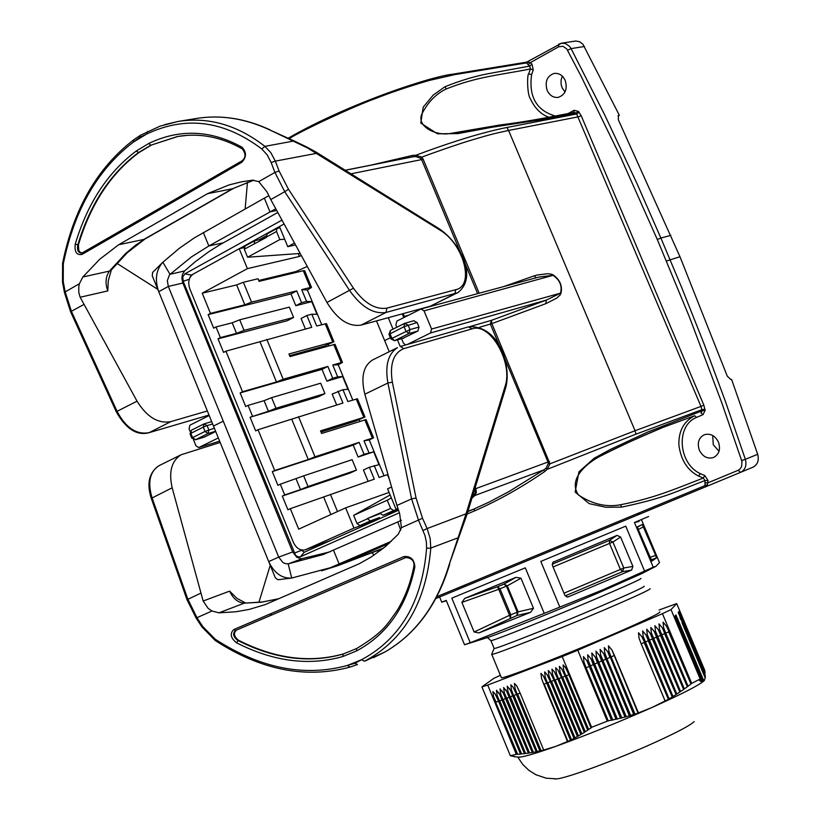 <?xml version="1.0" encoding="UTF-8"?>
<svg xmlns="http://www.w3.org/2000/svg" width="820" height="820" viewBox="0 0 820 820"><rect width="100%" height="100%" fill="white"/><g stroke="black" fill="none" stroke-linecap="round" stroke-linejoin="round"><path stroke-width="1.23" d="M205.646 181.876L205.02 183.516L82.01 254.425C76.67 255.368 74.394 251.976 75.204 244.257C87.422 203.391 107.779 172.313 136.253 151.023L138.836 152.643C110.69 173.676 90.548 204.405 78.412 244.832L78.761 250.428L79.981 252.16L82.174 253.031M242.32 160.71L242.054 160.812C245.867 157.655 245.959 153.699 242.351 148.933C221.226 136.919 199.608 132.768 177.51 136.489L150.736 145.242L148.799 143.459C179.724 128.678 210.812 129.95 242.064 147.262C246.687 152.253 246.574 157.276 241.726 162.35L205.02 183.516M111.294 270.108L108.281 280.717L107.799 290.905L80.165 297.25L78.802 292.484L78.792 286.58L79.407 283.73L82.851 276.986L109.419 271.102L125.532 253.605L135.772 245.067L145.181 238.897M118.654 244.749L143.9 239.419L232.521 188.743L207.511 193.684L118.654 244.749L99.876 259.14L82.851 276.986M207.511 193.684L228.985 184.951L241.336 181.855L252.406 180.195L258.751 181.63L266.941 191.808L270.754 199.557L284.735 191.706L274.915 172.425L271.164 162.524L275.335 161.13L279.097 171.021L288.507 189.287L353.451 288.209C364.316 303.215 375.468 309.857 386.907 308.135L455.735 289.685C475.077 285.872 463.505 243.571 439.725 229.948L307.5 147.948L269.606 129.857L294.144 140.938M80.165 297.25L137.042 401.185C146.934 417.103 158.219 423.909 170.888 421.613L207.347 410.974M271.164 162.524L267.146 154.816L261.764 148.963C223.942 120.458 185.515 115.517 146.493 134.142L139.82 137.34L133.506 142.014C97.744 169.197 74.343 209.817 63.304 263.876L63.253 281.67L65.159 291.838L71.473 311.446L117.178 411.517C125.88 427.907 136.53 434.948 149.137 432.652L170.888 421.613M157.788 289.368L116.891 263.343M458.585 292.228L430.233 306.239L361.118 325.089C348.705 326.995 337.317 319.452 326.954 302.467L270.754 199.557M361.118 325.089L386.015 312.451C373.541 314.357 361.435 307.09 349.699 290.649L284.735 191.706L288.507 189.287M457.724 292.73L386.015 312.451L386.907 308.135M164.625 124.64L178.073 121.462C208.372 116.665 237.318 124.968 264.911 146.37L270.866 152.735L275.335 161.13L316.633 153.33L316.182 152.161L307.213 147.221M139.82 137.34L140.425 135.29L133.824 139.738L133.506 142.014L146.493 134.142L147.661 131.446M177.725 121.544L160.054 126.136L140.548 135.218M63.304 263.876L62.566 263.384C73.554 208.946 97.313 167.731 133.824 139.738L133.947 139.646M307.5 147.948L307.121 147.169L294.175 140.948L264.911 146.37L261.764 148.963M63.253 281.67L62.525 282.264M253.81 180.154L232.521 188.743L253.872 180.154M178.104 136.386L150.747 145.242L138.273 152.735C110.116 173.758 89.954 204.498 77.787 244.965C76.885 250.12 78.197 252.857 81.723 253.185L82.307 253.001M151.31 145.14L138.836 152.643M187.79 135.3L177.571 136.489M204.703 183.659L205.308 182.019M75.204 244.257L78.412 244.832M242.484 149.014L242.064 147.262M548.785 117.219C541.026 114.431 534.917 108.363 530.468 99.025C526.87 94.064 527.198 73.698 528.654 73.933L530.407 68.952C499.626 75.081 476.809 76.629 446.213 88.98C436.342 93.706 428.44 101.649 422.495 112.811C414.746 126.054 436.517 136.653 451.041 133.322L469.604 130.626M371.819 164.922L412.532 155.421L415.914 155.226C433.77 148.533 450.733 142.721 466.826 137.801C479.003 133.988 497.832 129.15 506.862 127.5L576.634 113.97L575.937 113.098L541.251 119.689L491.549 127.336L457.939 133.609L437.378 133.762L420.773 123.082L423.222 107.123L433.206 95.089L445.065 86.694C460.215 80.647 474.37 76.362 487.5 73.841L529.771 66.061L526.368 62.925L455.038 74.569L429.362 80.411C408.985 86.367 391.191 92.342 376.001 98.349C357.038 104.96 303.81 129.416 289.019 138.693M533.256 69.854L530.407 68.952L529.771 66.061L531.965 64.073L533.256 69.854L531.626 74.507C528.572 96.668 536.444 110.495 555.222 115.999M712.713 435.512L713.256 444.727L719.027 451.277M718.443 442.072C720.78 449.288 719.14 454.434 713.502 457.519C707.476 459.159 702.75 456.719 699.347 450.19C696.99 442.933 698.671 437.767 704.38 434.713C710.366 433.144 715.05 435.594 718.443 442.072M670.893 235.35L660.879 238.056L681.707 287.584L704.206 344.195L725.433 401.472L745.359 459.323L757.69 454.29L731.583 379.383L730.886 379.558L727.258 376.124L679.985 256.742L618.352 119.802L618.403 115.558L619.325 115.241L618.024 115.927M436.845 596.663L705.015 485.594L704.974 480.53C696.487 483.728 674.265 492.871 665.225 495.762C652.597 499.944 638.021 503.736 621.499 507.119L605.949 507.272L589.231 503.654L575.127 492.051L578.93 471.848L594.131 458.277L610.059 449.596L647.687 432.037L702.063 410.851L701.91 409.703L636.002 434.139L547.145 469.368L545.987 468.22L548.231 463.648L548.006 462.039L504.402 357.694M605.232 453.675L602.382 455.131C590.4 460.604 566.62 477.824 578.52 495.024C592.583 504.259 606.636 507.488 620.678 504.72C654.206 498.14 674.286 489.325 703.324 478.039L698.599 476.092C687.396 470.29 680.825 459.938 678.888 445.014C678.519 431.023 683.788 421.265 694.694 415.75L663.37 427.251C647.492 433.544 628.11 442.349 605.232 453.675M708.029 480.479L704.974 480.53L703.324 478.039L704.749 475.487L708.029 480.479L707.455 484.589L705.846 486.711L705.015 485.594L707.455 484.589M266.08 235.904L259.233 239.676M297.855 270.959L298.244 271.922M328.297 344.8L328.717 345.814M359.252 419.871L359.867 421.357M398.438 510.286L304.271 552.239L300.909 549.83M189.933 277.642L191.06 275.305L192.802 274.341M239.276 248.716L279.466 226.556M399.33 512.777L300.458 556.749L297.978 556.872L295.589 555.314L183.178 281.239L182.778 276.883L184.859 273.839L281.988 220.129M413.741 320.805L417.124 322.526L418.999 327.067L417.974 330.993L403.225 338.178M470.711 326.329L491.395 320.374L491.867 323.613L549.943 463.833L635.049 430.726L508.595 130.452C495.27 133.404 493.404 133.537 470.249 140.486C458.954 143.818 431.996 153.207 421.777 157.163L420.629 158.301L415.791 156.559L413.085 156.784L345.189 170.222M548.231 463.648L549.943 463.833L547.145 469.368L544.593 471.613L543.845 469.88L545.987 468.22M544.593 471.613C521.735 487.326 498.57 500.343 475.118 510.645L473.673 509.148L489.007 502.147L509.312 491.375L543.845 469.88L474.852 495.516L471.93 498.191M475.118 510.645L467.072 514.048M380.449 550.568L376.39 550.999M388.957 543.506L337.522 565.79L321.553 570.822M474.852 495.516L476.358 492.451L475.846 488.628L549.482 461.465M499.892 346.901L490.37 324.136L491.395 320.374L546.315 300.11L545.812 303.677L491.867 323.613L479.7 327.221M415.791 156.559L415.914 155.226L421.777 157.163L423.12 159.131L421.613 159.592L420.629 158.301M215.711 431.515L204.334 437.07M193.52 439.797L195.959 445.793L198.696 447.597L218.325 437.921M209.192 415.504L189.902 425.211L189.061 428.829L190.137 431.484M407.284 344.482L430.551 332.971L546.315 300.11L560.521 293.15C562.346 285.883 559.845 279.948 553.028 275.325L424.022 310.852L421.039 308.976L396.89 321.071L395.875 324.986L396.818 327.241M430.551 332.971L431.586 329.035L560.521 293.15L560.367 294.728L556.606 298.193L545.812 303.677M431.586 329.035L424.022 310.852M536.188 277.775L534.138 275.858L536.813 275.069L547.688 273.706L551.952 274.3L553.028 275.325L538.924 277.037L420.998 308.986M404.742 317.114L404.332 316.387L408.401 315.269M403.184 313.619L404.332 316.387M553.111 274.864C560.009 279.743 562.622 285.954 560.941 293.488M475.272 487.254L475.846 488.628M401.564 338.691L403.358 343.016L405.654 344.953M412.532 155.421L413.085 156.784L345.281 170.283M466.816 584.291L456.596 588.514M562.305 76.157L561.075 80.093L561.116 84.378L562.059 87.678L565.011 91.994M565.216 80.442C567.665 89.083 565.359 94.72 558.297 97.365C553.397 97.898 549.677 95.55 547.145 90.343C544.685 81.662 547.032 76.014 554.176 73.41C559.025 72.929 562.704 75.276 565.216 80.442M741.68 460.563L745.359 459.323C746.907 465.452 745.308 469.788 740.562 472.34L738.082 470.321L739.968 469.081L741.669 466.457L741.915 461.414L721.774 402.774L689.497 317.186L657.291 239.491L620.514 156.917L581.236 76.506L566.702 48.821L562.838 46.258L558.553 46.843L558.697 44.198L561.618 43.183L575.794 41L579.637 41.748L582.958 44.28L619.325 115.241M757.69 454.29C759.228 460.379 757.629 464.684 752.903 467.226L435.84 598.559L637.827 514.898L639.169 512.828M526.829 62.033L530.243 62.668L528.059 64.667M568.076 113.549L574.102 110.3L578.448 111.397L581.175 115.692L703.857 405.223L705.108 410.348L703.017 414.643L696.692 417.38C675.629 425.324 678.13 463.525 700.341 473.673L704.749 475.487M704.841 482.888L707.885 482.847L738.082 470.321M526.922 61.982L526.368 62.925L528.797 61.971M510.358 755.763L481.924 686.873L487.715 685.059L516.313 754.318L510.358 755.763L515.913 756.86M570.515 740.296L567.491 741.526L543.742 684.259L541.589 678.55L540.933 673.333L543.24 675.741L546.725 683.132L570.515 740.296M574.02 738.492L571.027 739.804L547.411 682.875L545.249 677.166L544.603 671.939L546.909 674.358L550.404 681.748L574.02 738.492M577.495 736.575L574.523 737.969L551.081 681.492L548.928 675.772L548.272 670.545L550.599 672.974L554.084 680.364L577.495 736.575M580.939 734.566L577.987 736.042L554.771 680.108L552.608 674.378L551.962 669.151L554.289 671.59L557.784 678.97L580.939 734.566M584.342 732.455L581.421 734.002L558.461 678.714L556.298 672.984L555.653 667.746L557.989 670.196L561.485 677.586L584.342 732.455M587.725 730.251L584.824 731.881L562.161 677.32L559.999 671.58L559.353 666.342L561.7 668.802L565.185 676.182L587.725 730.251M591.066 727.955L588.196 729.656L565.872 675.926L563.709 670.186L563.053 664.938L565.41 667.408L568.906 674.788L591.066 727.955M487.715 685.059L562.202 656.584L591.599 727.299L608.163 720.811L586.095 667.787L583.942 662.006L583.451 656.615L586.915 660.715L589.498 666.301L611.894 720.083L608.163 720.811M562.202 656.584L577.782 650.219L607.241 720.985M668.003 699.521L665.092 700.967L641.178 643.813L639.026 638.093L638.524 632.753L641.957 636.822L644.52 642.357L668.3 699.163L644.141 642.501L641.178 643.813L639.026 638.093M671.898 697.215L669.018 698.742L645.278 642.029L643.136 636.32L642.634 630.98L646.057 635.049L672.185 696.856L648.241 640.717L645.278 642.029M675.741 694.817L672.902 696.416L649.378 640.246L647.236 634.536L646.724 629.207L650.157 633.265L676.028 694.458L652.33 638.944L649.378 640.246M679.534 692.326L676.736 693.997L653.478 638.462L651.326 632.763L650.824 627.433L654.247 631.492L679.831 691.957L656.42 637.16L653.478 638.462M683.296 689.743L680.528 691.485L657.558 636.689L655.416 630.98L654.913 625.66L658.337 629.719L683.583 689.374L660.51 635.387L657.558 636.689M687.006 687.078L684.269 688.882L661.648 634.905L659.505 629.207L658.993 623.887L662.416 627.946L687.293 686.699L664.589 633.604L661.648 634.905M690.676 684.321L687.98 686.197L665.727 633.132L663.585 627.443L663.072 622.124L666.486 626.183L669.048 631.687L690.963 683.952L668.659 631.841L665.758 633.101L688.062 686.289M659.054 610.018L676.695 603.582L671.026 609.608L662.447 613.668L691.701 683.388L700.167 678.991L699.46 680.426L700.926 679.616L700.075 680.918L701.407 679.975L700.659 681.317L702.063 680.385L675.126 615.82L702.484 680.59L701.202 681.635L702.063 680.385M671.026 609.608L700.167 678.991M703.796 680.795L702.586 681.994L703.478 680.825L675.957 614.949L703.796 680.795L705.251 678.099L681.963 622.646M676.695 603.582L704.862 670.606L679.524 610.859L705.026 671.949L679.257 611.156L705.159 673.189L678.734 611.822L705.323 675.608L678.468 612.12L705.333 676.582L678.201 612.417L705.313 677.453L682.24 622.524M568.373 596.816L567.266 597.001L564.806 595.156L552.424 565.431L552.987 562.233L617.081 535.378L620.596 537.028L632.907 566.405L631.625 570.074L568.373 596.816L566.589 596.868M552.178 564.221L609.424 540.38L612.909 542.03L620.596 537.028M632.907 566.405L623.794 568.004L622.513 571.663L565.205 595.863M441.744 602.177L446.234 600.404L464.54 644.766L467.277 643.905M516.005 577.341L503.91 584.106L507.293 585.798L506.452 586.146L517.256 612.202L518.107 611.864L516.928 615.482L517.256 612.202L510.778 614.795L510.44 618.075L509.517 615.307L510.778 614.795L499.995 588.791L497.453 586.761L503.91 584.106L506.452 586.146L498.734 589.303L497.453 586.761L464.704 598.405L516.005 577.341L520.966 578.192L533.471 608.297L530.54 612.355L478.962 632.917L474.134 632.005L461.896 602.403L464.704 598.405M525.302 567.829L451.82 598.128L525.302 567.829L544.234 613.36L470.239 642.726L451.82 598.128M650.086 588.637C650.916 589.334 635.643 596.427 604.258 609.906C555.96 630.601 493.312 655.323 491.754 654.391L491.774 654.032M659.823 611.853C660.787 612.868 645.596 620.186 614.241 633.809C565.995 654.719 503.142 679.114 501.399 677.709L501.256 677.371M644.192 586.187C644.95 586.812 630.447 593.495 600.681 606.246C554.925 625.803 495.618 649.286 494.163 648.487L494.07 648.261M642.275 524.513L655.672 555.406L656.348 557.989L651.92 561.064L638.175 529.371L637.509 526.778L642.275 524.513L637.458 527.065M639.057 521.479L634.454 522.504L648.569 516.528M641.64 520.136L659.485 562.602L656.092 566.22L653.222 567.184L634.454 522.504M653.222 567.184L602.854 589.826L544.234 613.36M470.239 642.726L464.54 644.766M644.571 571.048L625.732 526.153L540.81 561.413L559.773 606.974M540.81 561.413L625.732 526.153M694.14 721.6C690.46 725.259 677.422 732.188 655.026 742.397C617.819 759.33 567.891 777.831 556.923 778.877L554.525 778.949M704.482 680.395C700.382 684.567 682.896 693.587 652.023 707.476C618.259 722.42 586.177 735.376 555.786 746.354C537.038 753.006 525.015 756.604 519.726 757.137L514.242 756.737M556.923 778.877L546.161 778.18L535.942 774.756L528.91 770.359L522.647 764.301L517.717 756.993M702.484 680.59L675.68 615.195L703.478 680.825M703.047 680.774L702.166 681.973L703.406 680.825M702.627 681.102L701.715 681.851L702.576 680.631M701.51 680.046L674.839 616.127L701.971 680.323M700.926 679.616L674.563 616.445L701.407 679.975M700.29 679.103L674.286 616.763L700.813 679.534M691.701 683.388L690.963 683.952M687.98 686.197L687.293 686.699M684.269 688.882L683.583 689.374M680.528 691.485L679.831 691.957M676.736 693.997L676.028 694.458M672.902 696.416L672.185 696.856M669.018 698.742L668.3 699.163M665.092 700.967L652.023 707.476L635.039 714.22L611.074 656.912L608.922 651.162L608.43 645.791L611.884 649.881L614.447 655.447L638.421 712.867M634.116 714.312L630.57 715.409L606.923 658.726L604.77 652.966L604.278 647.595L607.733 651.685L610.305 657.25L634.116 714.312L634.916 714.056M602.772 660.53L600.619 654.77L600.127 649.389L603.582 653.489L629.76 715.655L626.183 716.68L600.619 654.77M598.61 662.345L596.458 656.574L595.966 651.193L599.42 655.293L625.363 716.895L621.745 717.838L596.458 656.574M594.438 664.149L592.286 658.388L591.794 652.997L595.258 657.097L620.914 718.043L617.255 718.914L592.286 658.388M590.267 665.973L588.114 660.202L587.622 654.801L591.087 658.911L616.425 719.109L612.735 719.909L588.114 660.202M611.894 720.083L612.735 719.909M616.425 719.109L617.255 718.914M620.914 718.043L621.745 717.838M625.363 716.895L626.183 716.68M629.76 715.655L630.57 715.409M577.782 650.219L662.447 613.668M590.933 727.781L591.599 727.299M587.581 730.066L588.196 729.656M584.199 732.28L584.824 731.881M580.796 734.392L581.421 734.002M577.352 736.401L577.987 736.042M573.877 738.318L574.523 737.969M570.371 740.122L571.027 739.804M543.691 750.023L540.595 750.771L517.205 694.243L515.073 688.574L514.417 683.409L516.651 685.725L520.146 693.136L543.691 750.023L555.786 746.354L567.491 741.526M539.888 750.925L536.762 751.591L513.597 695.596L511.475 689.938L510.819 684.772L513.033 687.078L516.538 694.489L539.888 750.925L540.595 750.771M509.999 696.949L507.877 691.301L507.221 686.135L510.44 690.327L536.218 751.93L532.887 752.309L507.877 691.301M506.411 698.302L504.29 692.654L503.634 687.498L506.842 691.691L532.344 752.616L528.992 752.924L504.29 692.654M502.824 699.655L500.702 694.007L500.056 688.861L503.254 693.043L528.428 753.211L525.066 753.457L500.702 694.007M499.257 700.997L497.135 695.36L496.479 690.214L499.677 694.396L524.492 753.703L521.11 753.898L497.135 695.36M492.912 691.567L495.085 693.822L498.591 701.243L520.526 754.113L517.123 754.256L495.69 702.34L493.568 696.713L492.912 691.567M520.372 753.969L521.11 753.898M524.328 753.549L525.066 753.457M528.264 753.037L528.992 752.924M532.17 752.432L532.887 752.309M536.044 751.725L536.762 751.591M516.313 754.318L517.123 754.256M500.395 675.27L493.876 678.324L481.924 686.873M277.816 212.482L220.375 244.462L208.792 251.719L195.016 261.918L184.561 270.959L182.419 274.433L181.876 278.287L182.86 283.043L292.689 551.962L278.708 557.087L168.315 286.436L182.86 283.043M330.04 551.85L301.422 558.779L296.748 557.251L292.689 551.962M389.726 542.799L353.02 558.84L330.286 567.737L291.694 578.049L277.908 579.75L275.325 577.793L213.487 426.051L223.276 421.172M389.244 351.718L376.482 320.897M397.464 339.849L400.232 346.511M474.165 490.872L475.508 490.38L474.821 488.73M475.508 490.38L474.964 493.876L472.638 495.885M400.703 530.232L397.813 521.93L401.431 520.28M397.813 521.93L323.193 554.556L288.189 563.873L285.165 563.617L282.787 562.407L278.708 557.087L268.724 561.587M391.335 541.303L330.286 567.737M291.346 578.1C281.742 578.459 274.239 573.047 268.837 561.864M276.699 210.453L269.995 211.867L264.337 198.143L194.114 238.015L179.395 248.255L162.565 262.502C156.025 270.118 154.713 279.753 158.629 291.418L213.487 426.051M158.629 291.418L152.253 275.786L152.643 272.414L162.565 262.502M275.776 208.762L208.844 245.969L191.449 256.906L169.484 274.823L167.331 280.645L168.315 286.436L158.742 291.705M264.337 198.143L268.765 195.724M388.28 317.678L393.026 329.138M403.778 317.606L402.231 313.875M290.957 293.929L296.717 290.874L301.586 302.672L295.805 305.706L290.957 293.929L208.136 314.634L210.463 313.383L202.212 293.191L236.662 284.919L243.376 282.264L258.044 278.759L259.11 281.352L303.318 270.702L304.62 270.682L311.508 287.389M289.644 355.675L324.546 345.978L333.935 341.745L288.947 353.973L290.024 356.577L334.99 344.297L342.452 362.389M321.04 432.068L355.531 421.152L364.982 416.99L320.548 430.869L321.624 433.483L366.038 419.563L373.541 437.747M258.751 280.481L295.958 271.533L307.295 266.469M369.205 522.524L353.963 528.101L345.64 507.857L298.695 529.156L290.321 508.677L287.912 509.784L282.305 496.069L350.089 473.037L356.433 470.106L308.033 486.526L303.666 475.856L280.307 484.2L284.704 494.952L282.305 496.069M244.001 247.65L239.214 248.726L193.212 274.095C188.805 277.314 187.677 282.254 189.84 288.917L293.406 542.389C296.389 548.467 300.397 550.917 305.43 549.728L353.963 528.101M284.089 223.983L279.456 226.535L287.769 246.676L294.493 243.017M389.09 492.42L345.64 507.857M397.884 508.646L396.06 509.312L387.604 488.822L391.591 487.018M287.769 246.676L295.518 244.903M298.285 253.595L299.464 256.445L301.288 255.461M299.464 256.445L247.394 268.632L239.214 248.726M202.212 293.191L247.394 268.632M396.06 509.312L397.843 508.513M358.125 457.037L373.694 451.84L364.049 454.27L358.125 457.037L353.225 445.147L272.322 471.633L277.918 485.327L280.307 484.2M272.322 471.633L274.71 470.495L258.034 429.731L255.666 430.889L250.09 417.247L318.672 396.665L324.935 393.59L275.961 408.257L271.615 397.638L264.071 400.662L268.417 411.281L275.961 408.257M268.417 411.281L250.09 417.247M252.457 416.068L248.081 405.367L264.071 400.662M322.014 369.348L327.856 366.427L332.736 378.286L326.883 381.187L322.014 369.348L240.147 392.934L245.713 406.556L248.081 405.367M240.147 392.934L242.505 391.734L225.92 351.175L223.573 352.405L218.028 338.824L287.41 320.671L293.601 317.442L244.052 330.378L239.717 319.81L232.183 322.803L216.008 326.944L220.365 337.594L218.028 338.824M208.136 314.634L213.671 328.184L216.008 326.944M321.696 324.659L307.387 289.962L311.538 287.461L310.247 287.502L303.318 270.702M352.784 400.037L338.24 364.787L342.473 362.44L341.222 362.583L333.73 344.42M295.805 305.706L311.754 301.627L316.991 314.337L311.836 314.204L316.694 326.001L326.462 323.633L333.904 341.684M384.026 475.795L369.256 439.971L373.561 437.788L364.008 440.77L368.908 452.65M364.961 416.949L357.469 398.786L347.844 401.554L342.955 389.705L332.182 394.061L336.682 404.977M311.836 314.204L306.875 315.505L301.073 318.519L305.399 329.015M301.586 302.672L306.557 301.401L311.754 301.627M225.92 351.175L311.733 327.323L306.875 315.505M239.717 319.81L289.347 307.121L293.601 317.442M220.365 337.594L236.519 333.371L232.183 322.803M236.519 333.371L244.052 330.378M210.463 313.383L244.811 304.804L251.535 302.139L243.376 282.264M251.535 302.139L296.717 290.874M306.557 301.401L301.709 289.634L310.247 287.502M244.811 304.804L236.662 284.919M326.883 381.187L342.647 376.544L347.916 389.326L342.955 389.705M332.736 378.286L337.655 376.841L342.647 376.544M338.045 391.181L342.944 403.061L258.034 429.731M271.615 397.638L320.671 383.207L324.935 393.59M266.808 339.347L283.187 379.27L327.856 366.427M337.655 376.841L332.776 365.013L341.222 362.583M260.084 342.022L276.463 381.966L283.187 379.27M373.694 451.84L378.994 464.684L369.379 467.236L363.444 469.973L368.118 481.309M290.321 508.677L374.299 479.167L369.379 467.236M374.238 465.586L379.137 477.486L387.962 474.442M330.429 494.368L337.481 511.557M323.685 497.104L330.849 514.57M303.666 475.856L352.139 459.671L356.433 470.106M284.704 494.952L300.489 489.591L296.112 478.921M300.489 489.591L308.033 486.526M364.049 454.27L359.139 442.359L315.003 456.791L298.531 416.662M353.225 445.147L359.139 442.359M315.003 456.791L308.269 459.518L291.807 419.368M274.71 470.495L308.269 459.518M242.505 391.734L276.463 381.966M307.387 289.962L301.709 289.634M338.24 364.787L332.776 365.013M369.256 439.971L364.008 440.77M391.365 497.924L387.265 500.22L390.658 508.451L367.329 518.558L370.343 520.925L379.516 517.584L369.082 522.227L369.471 523.191M387.265 500.22L353.645 515.36L356.997 523.498L359.898 525.589L369.082 522.227M379.516 517.584L379.906 518.537M390.135 494.962L353.645 515.36M380.06 513.187L382.971 515.298L392.124 511.957L392.513 512.92M390.658 508.451L393.559 510.573L397.987 508.953M398.1 509.292L392.124 511.957M367.329 518.558L380.244 513.576M300.192 253.452L247.589 257.224L244.298 249.218L266.479 237.349L267.105 233.956M247.589 257.224L279.835 239.573L276.504 231.496L276.883 228.513L279.968 227.775M284.704 239.255L279.835 239.573M254.292 243.724L254.682 240.752L264.286 238.548M244.298 249.218L245.047 246.113M264.583 238.394L264.019 237.041M356.608 648.538C384.149 631.861 386.907 624.573 396.849 610.961C404.977 597.79 410.676 582.815 413.946 566.025C414.418 560.89 411.681 558.061 405.746 557.549L271.902 614.928L270.21 613.965L403.932 556.565C410.707 555.96 414.346 559.455 414.858 567.05C406.689 606.523 387.224 634.495 356.454 650.977L356.679 648.507L343.149 654.042L342.832 656.533C308.832 666.168 273.388 661.576 236.478 642.757C230.543 637.909 229.672 633.491 233.864 629.514L270.19 613.934M159.931 465.227L159.264 465.555C149.865 471.551 147.446 482.221 151.997 497.586L187.76 599L196.933 617.634L202.776 626.562L215.25 639.251C260.432 668.443 304.497 677.176 347.424 665.44L354.906 663.288L361.569 659.721C400.519 638.811 422.197 601.665 426.605 548.283L426.369 541.999L424.985 535.562L418.497 520.157L411.599 498.888L396.911 505.458L399.678 513.689L401.41 527.68L398.284 534.209L385.523 546.499L371.45 556.852L359.365 563.678L265.075 604.658L249.198 609.414L235.975 611.751L218.95 612.827L211.97 611.013L208.095 608.317L203.155 601.019L229.641 591.128L236.98 598.395L245.487 602.905M396.911 505.458L364.838 394.215C360.708 377.415 363.25 366.017 372.454 360.031L373.1 359.713M373.336 657.712L384.898 652.002C415.586 634.249 437.029 605.057 449.216 564.437L466.057 513.802L505.058 386.435C513.433 362.942 490.227 322.168 472.084 328.871L403.717 348.654C393.364 353.041 389.572 364.213 392.349 382.171L416.058 498.027L411.599 498.888L387.911 383.012C384.918 365.515 388.106 353.728 397.474 347.649L372.454 360.031M423.089 530.458L427.117 528.562L430.151 538.381L430.787 548.067C426.185 602.31 404.096 640.041 364.51 661.238L385.133 651.869M220.18 442.462L181.128 454.741C171.564 460.819 168.571 471.838 172.159 487.797L203.155 601.019M258.915 602.351L270.231 565.287M357.387 664.559L349.904 667.131L347.424 665.44L361.569 659.721L364.51 661.238M202.776 626.562L201.986 627.013L196.134 618.075L211.97 611.013M354.906 663.288L357.479 664.528M384.898 652.002L385.041 651.931C416.006 633.952 437.572 604.637 449.76 563.976M449.216 564.437L463.341 524.626L463.013 523.303M426.605 548.283L430.787 548.067L458.4 537.653M463.402 524.472L466.631 515.524L466.057 513.802L427.117 528.562L422.536 518.26L416.058 498.027M269.882 614.057L271.686 614.979L235.555 630.457C232.378 633.501 233.157 636.843 237.882 640.471C274.362 659.044 309.458 663.564 343.149 654.042L356.638 648.528M271.799 614.959L236.498 630.088C233.269 633.132 233.936 636.515 238.487 640.236C274.997 658.819 310.062 663.349 343.683 653.817M406.084 557.436L271.902 614.928M414.858 567.05L413.977 565.882M238.487 640.236L236.478 642.757M520.966 578.192L507.293 585.808L518.107 611.874L533.471 608.297M136.253 151.023L148.799 143.459M258.751 181.63L274.915 172.425L279.097 171.021M62.576 263.322L62.515 282.183L64.411 292.351L79.407 283.73M149.137 432.652L209.008 415.063L149.137 432.652M83.753 304.548L70.571 311.733L116.245 411.732L137.042 401.185M430.233 306.239L454.833 293.878L455.735 289.685M326.954 302.467L353.451 288.209M269.606 129.857C244.811 118.367 220.334 114.574 196.164 118.5L178.073 121.462M439.725 229.948L439.212 228.78L316.305 152.243M70.561 311.713L64.421 292.433M148.871 432.755C136.807 435.871 125.921 428.86 116.245 411.732L116.225 411.702M107.799 290.905C105.052 283.259 105.585 276.658 109.419 271.102L111.653 269.636L127.325 252.673L145.037 238.979M82.01 254.425L82.369 252.949M81.733 253.185L242.054 160.812L241.726 162.35M578.448 111.397L575.937 113.098L574.215 112.401C533.195 120.325 523.088 121.985 499.821 124.999L451.123 133.322M446.213 88.98L445.065 86.694M703.017 414.643L701.018 413.003L702.063 410.851L705.108 410.348M620.678 504.72L621.499 507.119M294.247 553.151L302.149 550.087M184.859 273.839L191.788 275.13M304.271 552.239L300.458 556.749M189.276 279.302L183.178 281.239M390.853 338.916L409.979 329.599L408.944 333.545L405.951 331.218L404.065 326.657L404.465 323.408L408.083 325.048L409.979 329.599L418.999 327.067M417.124 322.526L404.065 326.657L388.977 334.386M417.974 330.993L408.944 333.545L394.861 340.556L403.911 337.983M404.311 323.51L390.402 330.45L389.992 333.699L391.868 338.24L394.533 340.689L403.583 338.117M636.002 434.139L635.049 430.726L700.997 406.402L576.634 113.97L579.156 112.278M467.82 511.629L473.673 509.148L467.912 511.331M383.616 548.067L343.918 563.176M204.047 423.889L207.091 425.601L203.268 427.128L204.047 423.889M191.788 438.167L192.587 437.624L195.549 439.725L191.777 438.126L190.035 433.862L190.855 433.339L192.587 437.624L205.02 431.422L203.268 427.128L190.855 433.339L191.398 430.213L190.035 433.862M212.636 423.95L207.091 425.601L208.833 429.885L207.983 433.544L195.549 439.725L204.846 436.906M191.634 430.11L203.811 423.991L211.673 421.603M198.963 447.494L219.647 441.16L198.727 447.587M215.609 431.238L207.983 433.544L205.02 431.422L214.379 428.224M460.297 252.15L421.613 159.592L350.96 173.82M477.599 293.57L464.643 262.554M423.12 159.131L479.136 293.16M504.577 286.272L534.138 275.858M581.175 115.692L578.326 116.819L508.595 130.452L506.862 127.5M704.954 409.18L701.91 409.703L700.997 406.402L703.857 405.223M666.424 261.006L679.985 256.742M584.455 46.474L571.089 48.616L604.678 114.861L636.607 182.716L660.879 238.056L657.291 239.491M526.932 61.982L561.618 43.183L565.492 43.542L569.582 46.391L571.089 48.616L567.624 50.235M558.553 46.843L530.243 62.668L531.965 64.073M528.654 73.933L531.626 74.507M574.051 112.412L574.102 110.3M694.694 415.75L696.692 417.38M698.599 476.092L700.341 473.673M453.388 74.087L455.038 74.569M567.993 741.516L544.162 684.075L546.704 683.08M541.589 678.55L543.742 684.259M571.519 739.783L547.832 682.691L550.384 681.697M547.411 682.875L545.249 677.166M575.025 737.949L551.511 681.307L554.064 680.313M551.081 681.492L548.928 675.772M578.479 736.011L555.201 679.923L557.764 678.919M552.608 674.378L554.771 680.108M581.913 733.972L558.891 678.529L561.454 677.535M556.298 672.984L558.461 678.714M585.316 731.829L562.592 677.135L565.164 676.131M562.161 677.32L559.999 671.58M588.688 729.605L566.302 675.741L568.885 674.737M565.872 675.926L563.709 670.186M665.194 701.11L641.209 643.782M641.957 636.822L644.52 642.357M669.12 698.876L643.136 636.32M648.62 640.574L646.057 635.049M673.005 696.539L647.236 634.536M650.157 633.265L652.72 638.79M676.838 694.109L651.326 632.763M654.247 631.492L656.81 637.017M680.62 691.588L655.416 630.98M658.337 629.719L660.889 635.233M684.362 688.984L659.505 629.207M662.416 627.946L664.969 633.46M663.585 627.443L665.727 633.132M669.048 631.687L666.486 626.183M679.934 617.101L680.61 619.397M680.2 616.794L680.866 619.079M680.467 616.486L681.133 618.762M680.723 616.179L681.389 618.444M680.989 615.871L681.645 618.136M681.246 615.564L681.902 617.819M681.512 615.266L682.168 617.511M552.629 562.663L553.746 561.731M617.081 535.378L609.424 540.38L609.516 543.424L612.909 542.03L623.794 568.004L563.986 593.188M553.059 566.968L609.516 543.424L620.391 569.398L622.513 571.663L631.625 570.074M474.134 632.005L509.517 615.307L498.734 589.303L461.896 602.403M530.54 612.355L516.928 615.482L478.962 632.917M640.922 578.387C641.64 578.91 627.105 585.531 597.329 598.231C551.563 617.726 492.318 641.312 490.924 640.656L490.842 640.461M638.247 529.556L643.618 526.707M649.922 557.354L655.672 555.406M656.348 557.989L650.988 559.814M655.539 566.518L641.886 573.569L597.185 593.383C555.888 610.92 501.625 632.794 489.089 636.996L486.178 637.909M677.986 619.387L678.673 621.755M677.709 619.694L678.406 622.072M677.443 620.022L678.14 622.4M677.166 620.34L677.863 622.739M676.889 620.658L677.597 623.067M676.613 620.976L677.32 623.395M700.823 679.739L701.059 680.303M676.336 621.304L677.053 623.733M700.198 679.237L700.454 679.852M611.074 656.912L608.922 651.162M614.447 655.447L611.115 656.871L635.039 714.22M638.114 713.185L611.884 649.881M606.923 658.726L604.77 652.966M630.703 715.583L606.964 658.685L609.926 657.394L607.733 651.685M603.582 653.489L605.775 659.198L602.813 660.489L626.316 716.854M629.442 715.962L606.154 659.054M599.42 655.293L601.614 661.012L598.651 662.304L621.878 718.023M625.045 717.203L602.003 660.869M595.258 657.097L597.452 662.816L594.479 664.108L617.399 719.099M620.596 718.341L597.831 662.673M591.087 658.911L593.29 664.63L590.308 665.932L612.868 720.093M616.097 719.396L593.67 664.487M589.498 666.301L586.136 667.746L583.942 662.006M611.566 720.36L586.915 660.715M608.307 720.995L586.095 667.787M633.798 714.63L610.305 657.25M517.205 694.243L515.073 688.574M520.126 693.084L517.625 694.058L541.108 750.802M513.597 695.596L511.475 689.938M537.274 751.622L514.027 695.411L516.518 694.437M512.91 695.801L510.429 696.764L533.41 752.34M509.312 697.154L506.832 698.117L529.505 752.965M505.725 698.496L503.254 699.47L525.579 753.498M502.147 699.849L499.677 700.813L521.622 753.939M498.57 701.192L496.11 702.156L493.568 696.713M517.645 754.297L495.69 702.34M390.351 337.686L384.652 340.628M474.964 493.876L473.027 494.583M333.555 550.333L339.193 564.088L353.02 558.84M302.139 558.697L288.189 563.873L291.694 578.049M184.561 270.959L170.006 274.29L162.842 262.246M223.347 242.781L208.844 245.969L203.319 232.501M331.188 540.247L305.85 549.564M332.674 341.868L325.191 323.726M363.752 417.216L356.239 398.981M389.367 479.29L387.44 474.616M372.352 438.034L364.818 419.779M367.442 518.824L356.997 523.498M370.343 520.925L359.898 525.589M393.559 510.573L382.971 515.298M266.377 237.072L276.504 231.496M356.454 650.977L342.832 656.533M422.536 518.26L401.41 527.68M392.349 382.171L387.911 383.012L364.838 394.215M278.534 598.805L261.6 602.177L244.298 603.161L218.95 612.827M172.159 487.797L151.3 498.386C146.688 484.251 148.84 473.611 157.758 466.457M200.644 593.239L187.032 599.738L196.134 618.085M187.062 599.83L151.331 498.488M215.25 639.251L215.332 640.563M400.519 346.429L403.717 348.654M468.589 326.862L472.084 328.871M466.693 515.298L505.581 388.178L505.058 386.435M278.667 598.754L262.492 601.952L244.298 603.161C237.933 602.639 233.054 598.62 229.641 591.128M403.932 556.565L405.859 557.508M233.864 629.514L235.555 630.457L236.498 630.088M457.683 292.75C478.429 276.811 459.702 242.607 439.346 228.862M196.164 118.5C220.611 114.554 245.282 118.357 270.18 129.898M233.515 188.395L145.171 238.907M602.393 455.131C615.543 448.14 635.889 438.843 663.411 427.24M414.09 320.671L404.465 323.408L390.402 330.45L388.967 334.355L390.843 338.885L394.533 340.689M337.522 565.79L383.207 548.406M204.6 437.009L195.303 439.827M371.88 552.711L374.125 555.099M740.562 472.33L752.903 467.226M705.846 486.711L637.827 514.898M288.076 138.273C347.27 104.058 430.705 76.352 453.378 74.087L526.297 62.207M247.435 182.327L245.139 208.957M543.229 675.741L543.803 676.787M546.909 674.358L547.483 675.403M550.599 672.974L551.173 674.03M554.289 671.59L554.863 672.646M557.989 670.196L558.563 671.262M561.7 668.802L562.274 669.868M565.41 667.408L565.995 668.474M446.367 600.742L441.959 602.126M491.754 654.391L501.399 677.709M494.05 648.476L491.631 654.38M464.632 644.745L486.895 637.724C486.537 636.781 487.879 637.755 490.924 640.656L494.163 648.487M441.755 602.208L439.612 597.001M516.651 685.725L517.215 686.74M509.435 688.431L509.989 689.446M505.837 689.784L506.391 690.788M502.25 691.127L502.803 692.131M498.662 692.48L499.216 693.474M495.085 693.822L495.639 694.817M513.033 687.078L513.597 688.093M330.983 540.339L305.43 549.728M266.746 234.1L276.883 228.513M244.688 246.256L254.682 240.752M181.128 454.741L159.264 465.555M201.986 627.013L215.229 640.502C260.78 670.114 305.675 678.991 349.914 667.131L357.428 664.548M505.653 387.942C511.711 366.868 499.718 325.335 468.917 326.739L400.488 346.44"/></g></svg>
